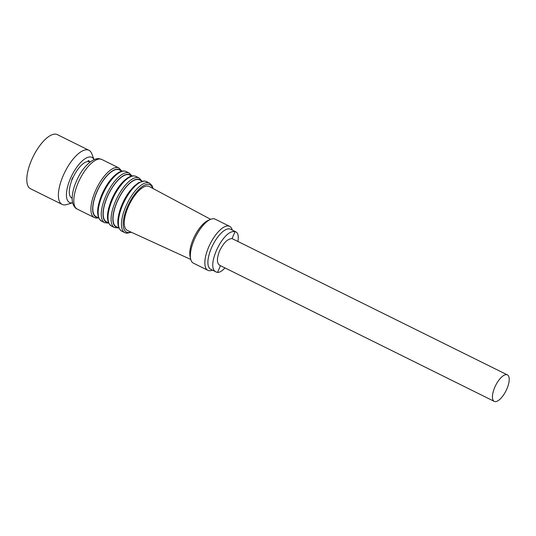 <?xml version="1.0" encoding="UTF-8"?>
<svg xmlns="http://www.w3.org/2000/svg" width="536" height="536" viewBox="0 0 536 536"><rect width="100%" height="100%" fill="white"/><g stroke="black" fill="none" stroke-linecap="round" stroke-linejoin="round"><path stroke-width="0.8" d="M94.041 159.648L91.803 153.752A30.204 11.919 116.4 0 0 88.949 150.288L57.352 134.63A30.204 11.919 116.4 0 0 50.096 135.675A30.204 11.919 116.4 0 0 30.117 163.681A30.204 11.919 116.4 0 0 30.532 188.746L62.129 204.41A30.204 11.919 116.4 0 0 66.611 204.578L72.655 202.796M88.949 150.288A30.204 11.919 116.4 0 0 81.693 151.333A30.204 11.919 116.4 0 0 61.714 179.339A30.204 11.919 116.4 0 0 62.129 204.41M507.378 374.878L232.055 238.58C227.626 238.761 223.458 242.902 219.552 251.016C216.705 258.372 216.725 263.122 219.619 265.26L494.246 401.37A14.787 5.836 116.4 0 0 506.902 388.855A14.787 5.836 116.4 0 0 507.378 374.878A14.787 5.836 116.4 0 0 494.728 387.394A14.787 5.836 116.4 0 0 494.246 401.37M235.003 231.693C223.278 228.751 205.094 267.779 216.222 272.007L210.661 269.246A22.338 8.817 -63.6 0 1 212.008 246.721A22.338 8.817 -63.6 0 1 229.308 228.872A22.338 8.817 -63.6 0 1 230.493 229.22L236.061 231.981L235.003 231.693L232.055 238.58M212.437 270.131A24.535 9.681 -63.6 0 1 209.174 270.707A24.535 9.681 -63.6 0 1 207.868 270.318A24.535 9.681 -63.6 0 1 209.355 245.575A24.535 9.681 -63.6 0 1 228.349 225.964A24.535 9.681 -63.6 0 1 229.663 226.346A24.535 9.681 -63.6 0 1 232.276 230.105M207.868 270.318L193.362 263.129A24.535 9.681 -63.6 0 1 190.695 259.156A24.535 9.681 -63.6 0 1 195.586 236.845A24.535 9.681 -63.6 0 1 210.373 219.445A24.535 9.681 -63.6 0 1 213.851 218.775A24.535 9.681 -63.6 0 1 215.157 219.157L229.663 226.346M108.52 222.835L106.416 221.797A26.11 10.305 -63.6 0 1 107.997 195.466A26.11 10.305 -63.6 0 1 128.218 174.595A26.11 10.305 -63.6 0 1 129.612 175.004L131.709 176.049M94.014 159.654A25.165 9.929 116.4 0 0 85.847 158.241A25.165 9.929 116.4 0 0 68.072 184.96A25.165 9.929 116.4 0 0 72.648 202.769M118.878 227.974L116.258 226.674A26.11 10.305 -63.6 0 1 117.84 200.343A26.11 10.305 -63.6 0 1 138.06 179.473A26.11 10.305 -63.6 0 1 139.454 179.882L142.074 181.181M190.769 259.458L127.427 230.453A24.535 9.681 -63.6 0 1 128.741 205.784A24.535 9.681 -63.6 0 1 147.802 186.046A24.535 9.681 -63.6 0 1 149.216 186.481L210.661 219.325M216.222 272.007L217.549 272.422C219.593 272.509 222.078 271.015 224.999 267.926M237.957 241.347C238.701 236.242 238.071 233.12 236.061 231.981M98.678 217.958L96.058 216.665A26.11 10.305 -63.6 0 1 97.639 190.327A26.11 10.305 -63.6 0 1 117.853 169.463A26.11 10.305 -63.6 0 1 119.247 169.872L121.866 171.172M90.061 162.073L89.097 161.45A1.26 1.079 -19.3 0 1 89.144 161.684L87.562 161.47M71.623 180.538L72.997 177.778A1.26 0.415 -145 0 0 72.802 177.604M89.827 161.959A6.291 2.486 -63.6 0 1 89.365 161.282A3.149 1.24 -63.6 0 0 89.063 160.894A3.149 1.24 -63.6 0 0 88.112 161.128A6.291 2.486 -63.6 0 1 87.026 161.664A20.134 7.946 116.4 0 0 73.914 175.754A6.291 2.486 -63.6 0 1 72.863 177.51A3.149 1.24 116.4 0 0 71.67 180.297A6.291 2.486 116.4 0 1 71.188 182.119A20.134 7.946 116.4 0 0 71.536 197.824A6.291 2.486 116.4 0 1 72.072 198.555A3.149 1.24 116.4 0 0 72.179 198.769M73.057 177.235L72.997 177.778M220.443 265.668L217.549 272.422M190.695 259.156L190.099 256.637A22.338 8.817 -63.6 0 1 194.548 236.336A22.338 8.817 -63.6 0 1 208.015 220.49L210.373 219.445M101.579 221.154L104.681 222.695A27.684 10.928 -63.6 0 1 105.579 196.524A27.684 10.928 -63.6 0 1 127.796 172.652A27.684 10.928 -63.6 0 1 129.27 173.081L126.161 171.54A27.684 10.928 116.4 0 0 124.687 171.111A27.684 10.928 116.4 0 0 102.47 194.983A27.684 10.928 116.4 0 0 101.579 221.154C96.239 217.274 96.326 208.41 101.833 194.548C106.543 184.029 112.091 176.713 118.469 172.585C121.411 170.863 123.977 170.515 126.161 171.54M121.779 231.163C117.029 228.055 116.56 220.618 120.372 208.859C122.61 202.487 125.665 196.679 129.531 191.439L133.853 186.414L138.623 182.629L144.546 181.021L146.368 181.557A27.684 10.928 116.4 0 0 144.888 181.121A27.684 10.928 116.4 0 0 123.454 203.245A27.684 10.928 116.4 0 0 121.779 231.163L124.888 232.704A27.684 10.928 -63.6 0 1 126.563 204.785A27.684 10.928 -63.6 0 1 147.996 182.662A27.684 10.928 -63.6 0 1 149.47 183.098L152.043 185.637L153.088 188.551M152.633 188.304A26.425 10.425 116.4 0 0 148.539 184.324A26.425 10.425 116.4 0 0 127.334 207.11A26.425 10.425 116.4 0 0 127.89 232.503A26.425 10.425 116.4 0 0 130.945 232.061M120.687 170.582A26.425 10.425 116.4 0 0 117.98 169.175A26.425 10.425 116.4 0 0 96.775 191.962A26.425 10.425 116.4 0 0 97.331 217.355A26.425 10.425 116.4 0 0 97.498 217.375M77.231 209.087C75.73 208.685 71.784 205.094 72.186 197.677C72.461 191.741 74.31 185.295 77.72 178.341C83.073 166.904 92.936 157.51 99.314 158.736L101.82 159.473A27.684 10.928 116.4 0 0 100.339 159.045A27.684 10.928 116.4 0 0 78.906 181.168A27.684 10.928 116.4 0 0 77.231 209.087L94.323 217.556A27.684 10.928 -63.6 0 1 95.998 189.637A27.684 10.928 -63.6 0 1 117.438 167.513A27.684 10.928 -63.6 0 1 118.912 167.949L121.806 171.138M134.529 175.989A27.684 10.928 116.4 0 0 112.312 199.861A27.684 10.928 116.4 0 0 111.421 226.031L114.523 227.572A27.684 10.928 -63.6 0 1 115.421 201.402A27.684 10.928 -63.6 0 1 137.638 177.53A27.684 10.928 -63.6 0 1 139.112 177.959L136.003 176.418A27.684 10.928 116.4 0 0 134.529 175.989M131.045 175.721A26.425 10.425 116.4 0 0 107.133 197.101A26.425 10.425 116.4 0 0 107.857 222.507M140.888 180.599A26.425 10.425 116.4 0 0 116.975 201.978A26.425 10.425 116.4 0 0 117.699 227.385M89.365 161.282L88.896 161.048M124.888 232.704L126.704 233.24L131.414 232.276M94.323 217.556L96.145 218.092L98.617 217.931M111.421 226.031C106.081 222.152 106.162 213.288 111.676 199.425C116.386 188.906 121.933 181.59 128.312 177.463C131.253 175.741 133.819 175.393 136.003 176.418M146.368 181.557L149.47 183.098M132.03 175.982L129.27 173.081M142.013 181.155L139.112 177.959M101.82 159.473L118.912 167.949M72.179 198.153L71.61 197.871M89.097 161.45L88.286 160.505M114.523 227.572L118.818 227.941M104.681 222.695L108.661 223.13"/></g></svg>
